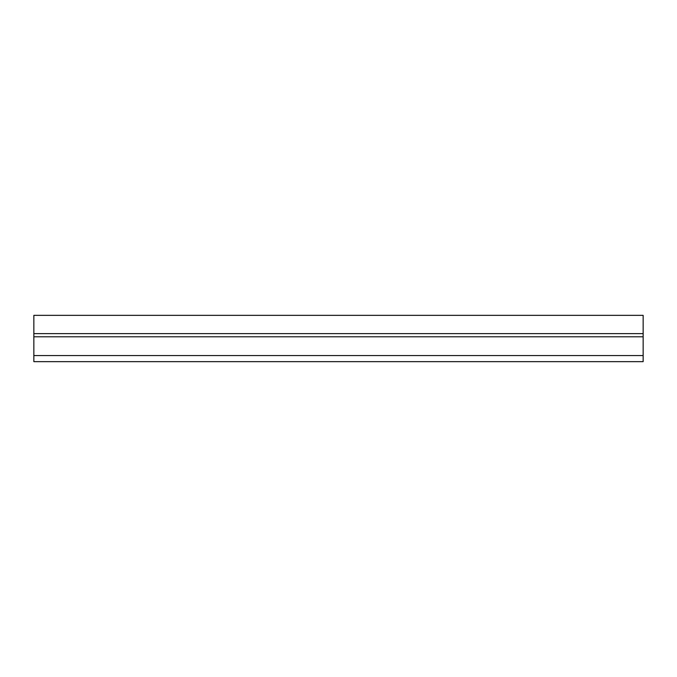 <?xml version="1.0" encoding="UTF-8"?>
<svg xmlns="http://www.w3.org/2000/svg" width="677" height="677" viewBox="0 0 677 677"><rect width="100%" height="100%" fill="white"/><g stroke="black" fill="none" stroke-linecap="round" stroke-linejoin="round"><path stroke-width="1.02" d="M643.15 333.626L33.85 333.626L33.85 315.347L643.15 315.347L643.15 361.653L33.85 361.653L33.85 355.56L643.15 355.56M33.85 333.626L33.85 336.791L643.15 336.791M33.85 336.791L33.85 355.56"/></g></svg>

